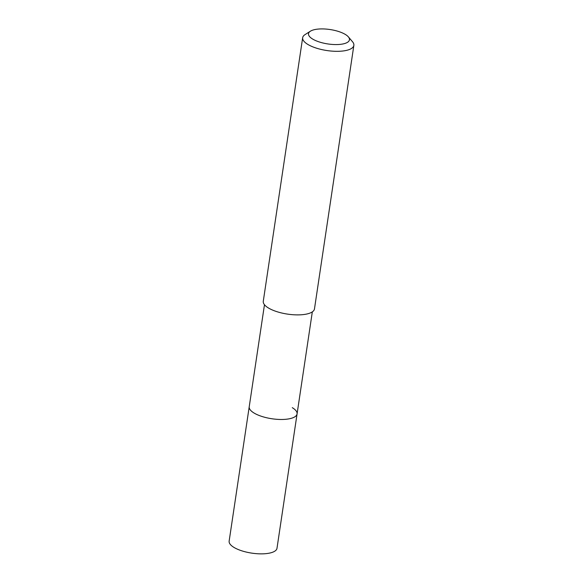 <?xml version="1.0" encoding="UTF-8"?>
<svg xmlns="http://www.w3.org/2000/svg" width="583" height="583" viewBox="0 0 583 583"><rect width="100%" height="100%" fill="white"/><g stroke="black" fill="none" stroke-linecap="round" stroke-linejoin="round"><path stroke-width="0.87" d="M264.471 304.734L229.141 541.141A24.195 8.512 8.5 0 0 233.929 547.386A24.195 8.512 8.5 0 0 260.062 553.85A24.195 8.512 8.5 0 0 276.991 548.29L297.075 413.908A24.195 8.512 -171.5 0 1 280.146 419.469A24.195 8.512 -171.5 0 1 254.013 413.004A24.195 8.512 -171.5 0 1 249.218 406.759A24.195 8.512 8.5 0 0 254.013 413.004A24.195 8.512 8.5 0 0 280.146 419.469A24.195 8.512 8.5 0 0 297.075 413.908A24.195 8.512 -171.5 0 0 292.287 407.663M302.664 37.713L263.276 301.28A25.885 9.109 8.5 0 0 268.399 307.962A25.885 9.109 8.5 0 0 296.361 314.878A25.885 9.109 8.5 0 0 314.47 308.932L353.859 45.365A25.885 9.109 -171.5 0 1 335.757 51.311A25.885 9.109 -171.5 0 1 307.788 44.395A25.885 9.109 -171.5 0 1 302.664 37.713A25.885 9.109 -171.5 0 1 305.047 34.608L310.411 31.198A20.704 7.287 -171.5 0 1 345.362 34.455A20.704 7.287 -171.5 0 1 348.364 36.875A20.704 7.287 -171.5 0 1 338.614 44.497A20.704 7.287 -171.5 0 1 312.605 39.032A20.704 7.287 -171.5 0 1 310.411 31.198M348.364 36.875L352.489 41.699A25.885 9.109 -171.5 0 1 353.859 45.365M312.32 311.883L297.075 413.908"/></g></svg>
